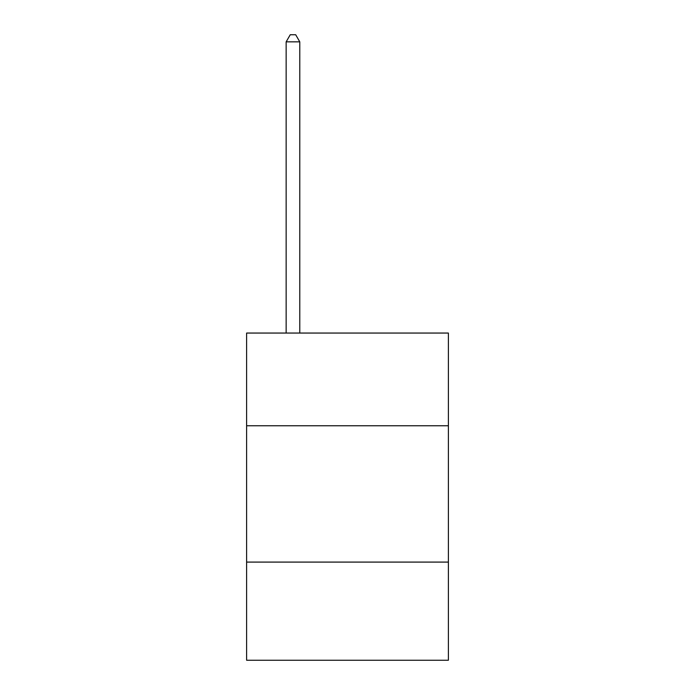 <?xml version="1.0" encoding="UTF-8"?>
<svg xmlns="http://www.w3.org/2000/svg" width="695" height="695" viewBox="0 0 695 695"><rect width="100%" height="100%" fill="white"/><g stroke="black" fill="none" stroke-linecap="round" stroke-linejoin="round"><path stroke-width="1.04" d="M448.388 425.757L448.388 333.053L246.612 333.053L246.612 425.757L448.388 425.757L448.388 660.25L246.612 660.25L246.612 425.757M448.388 562.09L246.612 562.09M299.78 333.053L299.78 41.839L286.149 41.839L286.149 333.053M286.149 41.839L290.241 34.75L295.696 34.75L299.78 41.839"/></g></svg>
